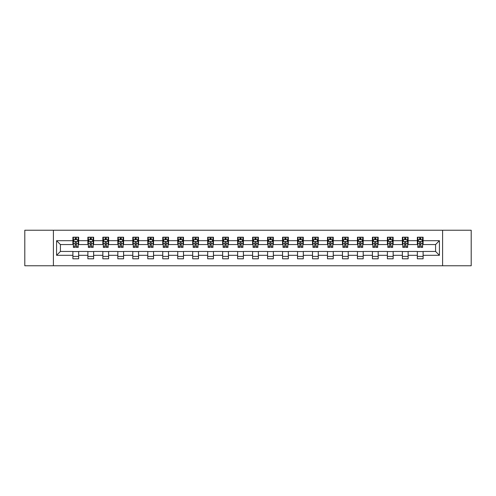 <?xml version="1.0" encoding="UTF-8"?>
<svg xmlns="http://www.w3.org/2000/svg" width="496" height="496" viewBox="0 0 496 496"><rect width="100%" height="100%" fill="white"/><g stroke="black" fill="none" stroke-linecap="round" stroke-linejoin="round"><path stroke-width="0.74" d="M442.593 265.763L471.2 265.763L471.2 230.237L442.593 230.237L442.593 265.763L53.407 265.763L53.407 230.237L24.8 230.237L24.8 265.763L53.407 265.763M442.593 230.237L53.407 230.237M423.107 240.703L423.107 237.2L417.347 237.2L417.347 240.703L408.127 240.703L408.127 237.2L402.368 237.2L402.368 240.703L393.154 240.703L393.154 237.2L387.395 237.2L387.395 240.703L378.175 240.703L378.175 237.2L372.415 237.2L372.415 240.703L363.202 240.703L363.202 237.2L357.442 237.2L357.442 240.703L348.223 240.703L348.223 237.2L342.463 237.2L342.463 240.703L333.25 240.703L333.25 237.2L327.49 237.2L327.49 240.703L318.271 240.703L318.271 237.2L312.511 237.2L312.511 240.703L303.298 240.703L303.298 237.2L297.538 237.2L297.538 240.703L288.319 240.703L288.319 237.2L282.559 237.2L282.559 240.703L273.346 240.703L273.346 237.2L267.586 237.2L267.586 240.703L258.366 240.703L258.366 237.2L252.607 237.2L252.607 240.703L243.393 240.703L243.393 237.2L237.634 237.2L237.634 240.703L228.414 240.703L228.414 237.2L222.654 237.2L222.654 240.703L213.441 240.703L213.441 237.2L207.681 237.2L207.681 240.703L198.462 240.703L198.462 237.2L192.702 237.2L192.702 240.703L183.489 240.703L183.489 237.2L177.729 237.2L177.729 240.703L168.51 240.703L168.51 237.2L162.75 237.2L162.75 240.703L153.537 240.703L153.537 237.2L147.777 237.2L147.777 240.703L138.558 240.703L138.558 237.2L132.798 237.2L132.798 240.703L123.585 240.703L123.585 237.2L117.825 237.2L117.825 240.703L108.605 240.703L108.605 237.2L102.846 237.2L102.846 240.703L93.632 240.703L93.632 237.2L87.873 237.2L87.873 240.703L78.653 240.703L78.653 237.2L72.893 237.2L72.893 240.703L56.575 240.703L56.575 255.297L60.419 251.453L72.893 251.453L72.893 258.8L78.653 258.8L78.653 251.453L87.873 251.453L87.873 258.8L93.632 258.8L93.632 251.453L102.846 251.453L102.846 258.8L108.605 258.8L108.605 251.453L117.825 251.453L117.825 258.8L123.585 258.8L123.585 251.453L132.798 251.453L132.798 258.8L138.558 258.8L138.558 251.453L147.777 251.453L147.777 258.8L153.537 258.8L153.537 251.453L162.75 251.453L162.75 258.8L168.51 258.8L168.51 251.453L177.729 251.453L177.729 258.8L183.489 258.8L183.489 251.453L192.702 251.453L192.702 258.8L198.462 258.8L198.462 251.453L207.681 251.453L207.681 258.8L213.441 258.8L213.441 251.453L222.654 251.453L222.654 258.8L228.414 258.8L228.414 251.453L237.634 251.453L237.634 258.8L243.393 258.8L243.393 251.453L252.607 251.453L252.607 258.8L258.366 258.8L258.366 251.453L267.586 251.453L267.586 258.8L273.346 258.8L273.346 251.453L282.559 251.453L282.559 258.8L288.319 258.8L288.319 251.453L297.538 251.453L297.538 258.8L303.298 258.8L303.298 251.453L312.511 251.453L312.511 258.8L318.271 258.8L318.271 251.453L327.49 251.453L327.49 258.8L333.25 258.8L333.25 251.453L342.463 251.453L342.463 258.8L348.223 258.8L348.223 251.453L357.442 251.453L357.442 258.8L363.202 258.8L363.202 251.453L372.415 251.453L372.415 258.8L378.175 258.8L378.175 251.453L387.395 251.453L387.395 258.8L393.154 258.8L393.154 251.453L402.368 251.453L402.368 258.8L408.127 258.8L408.127 251.453L417.347 251.453L417.347 258.8L423.107 258.8L423.107 251.453L435.581 251.453L435.581 244.547L423.107 244.547L423.107 240.703L439.425 240.703L439.425 255.297L423.107 255.297M417.347 255.297L408.127 255.297M402.368 255.297L393.154 255.297M387.395 255.297L378.175 255.297M372.415 255.297L363.202 255.297M357.442 255.297L348.223 255.297M342.463 255.297L333.25 255.297M327.49 255.297L318.271 255.297M312.511 255.297L303.298 255.297M297.538 255.297L288.319 255.297M282.559 255.297L273.346 255.297M267.586 255.297L258.366 255.297M252.607 255.297L243.393 255.297M237.634 255.297L228.414 255.297M222.654 255.297L213.441 255.297M207.681 255.297L198.462 255.297M192.702 255.297L183.489 255.297M177.729 255.297L168.51 255.297M162.75 255.297L153.537 255.297M147.777 255.297L138.558 255.297M132.798 255.297L123.585 255.297M117.825 255.297L108.605 255.297M102.846 255.297L93.632 255.297M87.873 255.297L78.653 255.297M72.893 255.297L56.575 255.297M417.347 240.703L417.347 244.547L408.127 244.547L408.127 240.703M402.368 240.703L402.368 244.547L393.154 244.547L393.154 240.703M387.395 240.703L387.395 244.547L378.175 244.547L378.175 240.703M372.415 240.703L372.415 244.547L363.202 244.547L363.202 240.703M357.442 240.703L357.442 244.547L348.223 244.547L348.223 240.703M342.463 240.703L342.463 244.547L333.25 244.547L333.25 240.703M327.49 240.703L327.49 244.547L318.271 244.547L318.271 240.703M312.511 240.703L312.511 244.547L303.298 244.547L303.298 240.703M297.538 240.703L297.538 244.547L288.319 244.547L288.319 240.703M282.559 240.703L282.559 244.547L273.346 244.547L273.346 240.703M267.586 240.703L267.586 244.547L258.366 244.547L258.366 240.703M252.607 240.703L252.607 244.547L243.393 244.547L243.393 240.703M237.634 240.703L237.634 244.547L228.414 244.547L228.414 240.703M222.654 240.703L222.654 244.547L213.441 244.547L213.441 240.703M207.681 240.703L207.681 244.547L198.462 244.547L198.462 240.703M192.702 240.703L192.702 244.547L183.489 244.547L183.489 240.703M177.729 240.703L177.729 244.547L168.51 244.547L168.51 240.703M162.75 240.703L162.75 244.547L153.537 244.547L153.537 240.703M147.777 240.703L147.777 244.547L138.558 244.547L138.558 240.703M132.798 240.703L132.798 244.547L123.585 244.547L123.585 240.703M117.825 240.703L117.825 244.547L108.605 244.547L108.605 240.703M102.846 240.703L102.846 244.547L93.632 244.547L93.632 240.703M87.873 240.703L87.873 244.547L78.653 244.547L78.653 240.703M72.893 240.703L72.893 244.547L60.419 244.547L56.575 240.703M60.419 244.547L60.419 251.453M439.425 255.297L435.581 251.453M435.581 244.547L439.425 240.703M72.893 239.599L73.377 239.599M75.2 239.599L76.353 239.599M78.176 239.599L78.653 239.599M72.893 244.447L73.377 244.447M75.2 244.447L76.353 244.447M78.176 244.447L78.653 244.447M72.893 251.553L78.653 251.553M72.893 256.401L78.653 256.401M87.873 251.553L93.632 251.553M87.873 256.401L93.632 256.401M87.873 239.599L88.35 239.599M90.179 239.599L91.326 239.599M93.155 239.599L93.632 239.599M87.873 244.447L88.35 244.447M90.179 244.447L91.326 244.447M93.155 244.447L93.632 244.447M102.846 251.553L108.605 251.553M102.846 256.401L108.605 256.401M102.846 239.599L103.329 239.599M105.152 239.599L106.305 239.599M108.128 239.599L108.605 239.599M102.846 244.447L103.329 244.447M105.152 244.447L106.305 244.447M108.128 244.447L108.605 244.447M117.825 251.553L123.585 251.553M117.825 256.401L123.585 256.401M117.825 239.599L118.302 239.599M120.125 239.599L121.278 239.599M123.101 239.599L123.585 239.599M117.825 244.447L118.302 244.447M120.125 244.447L121.278 244.447M123.101 244.447L123.585 244.447M132.798 251.553L138.558 251.553M132.798 256.401L138.558 256.401M132.798 239.599L133.281 239.599M135.104 239.599L136.257 239.599M138.08 239.599L138.558 239.599M132.798 244.447L133.281 244.447M135.104 244.447L136.257 244.447M138.08 244.447L138.558 244.447M147.777 251.553L153.537 251.553M147.777 256.401L153.537 256.401M147.777 239.599L148.254 239.599M150.077 239.599L151.23 239.599M153.053 239.599L153.537 239.599M147.777 244.447L148.254 244.447M150.077 244.447L151.23 244.447M153.053 244.447L153.537 244.447M162.75 251.553L168.51 251.553M162.75 256.401L168.51 256.401M162.75 239.599L163.234 239.599M165.056 239.599L166.21 239.599M168.032 239.599L168.51 239.599M162.75 244.447L163.234 244.447M165.056 244.447L166.21 244.447M168.032 244.447L168.51 244.447M177.729 251.553L183.489 251.553M177.729 256.401L183.489 256.401M177.729 239.599L178.207 239.599M180.029 239.599L181.183 239.599M183.005 239.599L183.489 239.599M177.729 244.447L178.207 244.447M180.029 244.447L181.183 244.447M183.005 244.447L183.489 244.447M192.702 251.553L198.462 251.553M192.702 256.401L198.462 256.401M192.702 239.599L193.186 239.599M195.009 239.599L196.162 239.599M197.985 239.599L198.462 239.599M192.702 244.447L193.186 244.447M195.009 244.447L196.162 244.447M197.985 244.447L198.462 244.447M207.681 251.553L213.441 251.553M207.681 256.401L213.441 256.401M207.681 239.599L208.159 239.599M209.982 239.599L211.135 239.599M212.958 239.599L213.441 239.599M207.681 244.447L208.159 244.447M209.982 244.447L211.135 244.447M212.958 244.447L213.441 244.447M222.654 251.553L228.414 251.553M222.654 256.401L228.414 256.401M222.654 239.599L223.138 239.599M224.961 239.599L226.114 239.599M227.937 239.599L228.414 239.599M222.654 244.447L223.138 244.447M224.961 244.447L226.114 244.447M227.937 244.447L228.414 244.447M237.634 251.553L243.393 251.553M237.634 256.401L243.393 256.401M237.634 239.599L238.111 239.599M239.934 239.599L241.087 239.599M242.91 239.599L243.393 239.599M237.634 244.447L238.111 244.447M239.934 244.447L241.087 244.447M242.91 244.447L243.393 244.447M252.607 251.553L258.366 251.553M252.607 256.401L258.366 256.401M252.607 239.599L253.09 239.599M254.913 239.599L256.066 239.599M257.889 239.599L258.366 239.599M252.607 244.447L253.09 244.447M254.913 244.447L256.066 244.447M257.889 244.447L258.366 244.447M267.586 251.553L273.346 251.553M267.586 256.401L273.346 256.401M267.586 239.599L268.063 239.599M269.886 239.599L271.039 239.599M272.862 239.599L273.346 239.599M267.586 244.447L268.063 244.447M269.886 244.447L271.039 244.447M272.862 244.447L273.346 244.447M282.559 251.553L288.319 251.553M282.559 256.401L288.319 256.401M282.559 239.599L283.042 239.599M284.865 239.599L286.018 239.599M287.841 239.599L288.319 239.599M282.559 244.447L283.042 244.447M284.865 244.447L286.018 244.447M287.841 244.447L288.319 244.447M297.538 251.553L303.298 251.553M297.538 256.401L303.298 256.401M297.538 239.599L298.015 239.599M299.838 239.599L300.991 239.599M302.814 239.599L303.298 239.599M297.538 244.447L298.015 244.447M299.838 244.447L300.991 244.447M302.814 244.447L303.298 244.447M312.511 251.553L318.271 251.553M312.511 256.401L318.271 256.401M312.511 239.599L312.995 239.599M314.817 239.599L315.971 239.599M317.793 239.599L318.271 239.599M312.511 244.447L312.995 244.447M314.817 244.447L315.971 244.447M317.793 244.447L318.271 244.447M327.49 251.553L333.25 251.553M327.49 256.401L333.25 256.401M327.49 239.599L327.968 239.599M329.79 239.599L330.944 239.599M332.766 239.599L333.25 239.599M327.49 244.447L327.968 244.447M329.79 244.447L330.944 244.447M332.766 244.447L333.25 244.447M342.463 251.553L348.223 251.553M342.463 256.401L348.223 256.401M342.463 239.599L342.947 239.599M344.77 239.599L345.923 239.599M347.746 239.599L348.223 239.599M342.463 244.447L342.947 244.447M344.77 244.447L345.923 244.447M347.746 244.447L348.223 244.447M357.442 251.553L363.202 251.553M357.442 256.401L363.202 256.401M357.442 239.599L357.92 239.599M359.743 239.599L360.896 239.599M362.719 239.599L363.202 239.599M357.442 244.447L357.92 244.447M359.743 244.447L360.896 244.447M362.719 244.447L363.202 244.447M372.415 251.553L378.175 251.553M372.415 256.401L378.175 256.401M372.415 239.599L372.899 239.599M374.722 239.599L375.875 239.599M377.698 239.599L378.175 239.599M372.415 244.447L372.899 244.447M374.722 244.447L375.875 244.447M377.698 244.447L378.175 244.447M387.395 251.553L393.154 251.553M387.395 256.401L393.154 256.401M387.395 239.599L387.872 239.599M389.695 239.599L390.848 239.599M392.671 239.599L393.154 239.599M387.395 244.447L387.872 244.447M389.695 244.447L390.848 244.447M392.671 244.447L393.154 244.447M402.368 251.553L408.127 251.553M402.368 256.401L408.127 256.401M402.368 239.599L402.845 239.599M404.674 239.599L405.821 239.599M407.65 239.599L408.127 239.599M402.368 244.447L402.845 244.447M404.674 244.447L405.821 244.447M407.65 244.447L408.127 244.447M417.347 251.553L423.107 251.553M417.347 256.401L423.107 256.401M417.347 239.599L417.824 239.599M419.647 239.599L420.8 239.599M422.623 239.599L423.107 239.599M417.347 244.447L417.824 244.447M419.647 244.447L420.8 244.447M422.623 244.447L423.107 244.447M76.353 238.446L75.2 238.446M78.176 246.221L76.353 246.221L76.353 247.423L78.176 247.423L78.176 241.571L77.215 239.649L74.338 239.649L73.377 241.571L73.377 247.423L75.2 247.423L75.2 246.221L73.377 246.221M73.377 241.571L73.377 237.2M78.176 241.571L78.176 237.2M75.2 239.649L75.2 237.2M76.353 237.2L76.353 239.649M76.353 246.221L76.353 242.29C75.969 241.546 75.584 241.546 75.2 242.29L75.2 246.221M91.326 238.446L90.179 238.446M93.155 246.221L91.326 246.221L91.326 247.423L93.155 247.423L93.155 241.571L92.194 239.649L89.311 239.649L88.35 241.571L88.35 247.423L90.179 247.423L90.179 246.221L88.35 246.221M88.35 241.571L88.35 237.2M93.155 241.571L93.155 237.2M90.179 239.649L90.179 237.2M91.326 237.2L91.326 239.649M91.326 246.221L91.326 242.29C90.942 241.546 90.563 241.546 90.179 242.29L90.179 246.221M106.305 238.446L105.152 238.446M108.128 246.221L106.305 246.221L106.305 247.423L108.128 247.423L108.128 241.571L107.167 239.649L104.29 239.649L103.329 241.571L103.329 247.423L105.152 247.423L105.152 246.221L103.329 246.221M103.329 241.571L103.329 237.2M108.128 241.571L108.128 237.2M105.152 239.649L105.152 237.2M106.305 237.2L106.305 239.649M106.305 246.221L106.305 242.29C105.921 241.546 105.536 241.546 105.152 242.29L105.152 246.221M121.278 238.446L120.125 238.446M123.101 246.221L121.278 246.221L121.278 247.423L123.101 247.423L123.101 241.571L122.146 239.649L119.263 239.649L118.302 241.571L118.302 247.423L120.125 247.423L120.125 246.221L118.302 246.221M118.302 241.571L118.302 237.2M123.101 241.571L123.101 237.2M120.125 239.649L120.125 237.2M121.278 237.2L121.278 239.649M121.278 246.221L121.278 242.29C120.894 241.546 120.516 241.546 120.125 242.29L120.125 246.221M136.257 238.446L135.104 238.446M138.08 246.221L136.257 246.221L136.257 247.423L138.08 247.423L138.08 241.571L137.119 239.649L134.242 239.649L133.281 241.571L133.281 247.423L135.104 247.423L135.104 246.221L133.281 246.221M133.281 241.571L133.281 237.2M138.08 241.571L138.08 237.2M135.104 239.649L135.104 237.2M136.257 237.2L136.257 239.649M136.257 246.221L136.257 242.29C135.873 241.546 135.489 241.546 135.104 242.29L135.104 246.221M151.23 238.446L150.077 238.446M153.053 246.221L151.23 246.221L151.23 247.423L153.053 247.423L153.053 241.571L152.098 239.649L149.215 239.649L148.254 241.571L148.254 247.423L150.077 247.423L150.077 246.221L148.254 246.221M148.254 241.571L148.254 237.2M153.053 241.571L153.053 237.2M150.077 239.649L150.077 237.2M151.23 237.2L151.23 239.649M151.23 246.221L151.23 242.29C150.846 241.546 150.462 241.546 150.077 242.29L150.077 246.221M166.21 238.446L165.056 238.446M168.032 246.221L166.21 246.221L166.21 247.423L168.032 247.423L168.032 241.571L167.071 239.649L164.195 239.649L163.234 241.571L163.234 247.423L165.056 247.423L165.056 246.221L163.234 246.221M163.234 241.571L163.234 237.2M168.032 241.571L168.032 237.2M165.056 239.649L165.056 237.2M166.21 237.2L166.21 239.649M166.21 246.221L166.21 242.29C165.825 241.546 165.441 241.546 165.056 242.29L165.056 246.221M181.183 238.446L180.029 238.446M183.005 246.221L181.183 246.221L181.183 247.423L183.005 247.423L183.005 241.571L182.051 239.649L179.168 239.649L178.207 241.571L178.207 247.423L180.029 247.423L180.029 246.221L178.207 246.221M178.207 241.571L178.207 237.2M183.005 241.571L183.005 237.2M180.029 239.649L180.029 237.2M181.183 237.2L181.183 239.649M181.183 246.221L181.183 242.29C180.798 241.546 180.414 241.546 180.029 242.29L180.029 246.221M196.162 238.446L195.009 238.446M197.985 246.221L196.162 246.221L196.162 247.423L197.985 247.423L197.985 241.571L197.024 239.649L194.147 239.649L193.186 241.571L193.186 247.423L195.009 247.423L195.009 246.221L193.186 246.221M193.186 241.571L193.186 237.2M197.985 241.571L197.985 237.2M195.009 239.649L195.009 237.2M196.162 237.2L196.162 239.649M196.162 246.221L196.162 242.29C195.777 241.546 195.393 241.546 195.009 242.29L195.009 246.221M211.135 238.446L209.982 238.446M212.958 246.221L211.135 246.221L211.135 247.423L212.958 247.423L212.958 241.571L212.003 239.649L209.12 239.649L208.159 241.571L208.159 247.423L209.982 247.423L209.982 246.221L208.159 246.221M208.159 241.571L208.159 237.2M212.958 241.571L212.958 237.2M209.982 239.649L209.982 237.2M211.135 237.2L211.135 239.649M211.135 246.221L211.135 242.29C210.75 241.546 210.366 241.546 209.982 242.29L209.982 246.221M226.114 238.446L224.961 238.446M227.937 246.221L226.114 246.221L226.114 247.423L227.937 247.423L227.937 241.571L226.976 239.649L224.099 239.649L223.138 241.571L223.138 247.423L224.961 247.423L224.961 246.221L223.138 246.221M223.138 241.571L223.138 237.2M227.937 241.571L227.937 237.2M224.961 239.649L224.961 237.2M226.114 237.2L226.114 239.649M226.114 246.221L226.114 242.29C225.73 241.546 225.345 241.546 224.961 242.29L224.961 246.221M241.087 238.446L239.934 238.446M242.91 246.221L241.087 246.221L241.087 247.423L242.91 247.423L242.91 241.571L241.955 239.649L239.072 239.649L238.111 241.571L238.111 247.423L239.934 247.423L239.934 246.221L238.111 246.221M238.111 241.571L238.111 237.2M242.91 241.571L242.91 237.2M239.934 239.649L239.934 237.2M241.087 237.2L241.087 239.649M241.087 246.221L241.087 242.29C240.703 241.546 240.318 241.546 239.934 242.29L239.934 246.221M256.066 238.446L254.913 238.446M257.889 246.221L256.066 246.221L256.066 247.423L257.889 247.423L257.889 241.571L256.928 239.649L254.045 239.649L253.09 241.571L253.09 247.423L254.913 247.423L254.913 246.221L253.09 246.221M253.09 241.571L253.09 237.2M257.889 241.571L257.889 237.2M254.913 239.649L254.913 237.2M256.066 237.2L256.066 239.649M256.066 246.221L256.066 242.29C255.682 241.546 255.297 241.546 254.913 242.29L254.913 246.221M271.039 238.446L269.886 238.446M272.862 246.221L271.039 246.221L271.039 247.423L272.862 247.423L272.862 241.571L271.901 239.649L269.024 239.649L268.063 241.571L268.063 247.423L269.886 247.423L269.886 246.221L268.063 246.221M268.063 241.571L268.063 237.2M272.862 241.571L272.862 237.2M269.886 239.649L269.886 237.2M271.039 237.2L271.039 239.649M271.039 246.221L271.039 242.29C270.655 241.546 270.27 241.546 269.886 242.29L269.886 246.221M286.018 238.446L284.865 238.446M287.841 246.221L286.018 246.221L286.018 247.423L287.841 247.423L287.841 241.571L286.88 239.649L283.997 239.649L283.042 241.571L283.042 247.423L284.865 247.423L284.865 246.221L283.042 246.221M283.042 241.571L283.042 237.2M287.841 241.571L287.841 237.2M284.865 239.649L284.865 237.2M286.018 237.2L286.018 239.649M286.018 246.221L286.018 242.29C285.634 241.546 285.25 241.546 284.865 242.29L284.865 246.221M300.991 238.446L299.838 238.446M302.814 246.221L300.991 246.221L300.991 247.423L302.814 247.423L302.814 241.571L301.853 239.649L298.976 239.649L298.015 241.571L298.015 247.423L299.838 247.423L299.838 246.221L298.015 246.221M298.015 241.571L298.015 237.2M302.814 241.571L302.814 237.2M299.838 239.649L299.838 237.2M300.991 237.2L300.991 239.649M300.991 246.221L300.991 242.29C300.607 241.546 300.223 241.546 299.838 242.29L299.838 246.221M315.971 238.446L314.817 238.446M317.793 246.221L315.971 246.221L315.971 247.423L317.793 247.423L317.793 241.571L316.832 239.649L313.949 239.649L312.995 241.571L312.995 247.423L314.817 247.423L314.817 246.221L312.995 246.221M312.995 241.571L312.995 237.2M317.793 241.571L317.793 237.2M314.817 239.649L314.817 237.2M315.971 237.2L315.971 239.649M315.971 246.221L315.971 242.29C315.586 241.546 315.202 241.546 314.817 242.29L314.817 246.221M330.944 238.446L329.79 238.446M332.766 246.221L330.944 246.221L330.944 247.423L332.766 247.423L332.766 241.571L331.805 239.649L328.929 239.649L327.968 241.571L327.968 247.423L329.79 247.423L329.79 246.221L327.968 246.221M327.968 241.571L327.968 237.2M332.766 241.571L332.766 237.2M329.79 239.649L329.79 237.2M330.944 237.2L330.944 239.649M330.944 246.221L330.944 242.29C330.559 241.546 330.175 241.546 329.79 242.29L329.79 246.221M345.923 238.446L344.77 238.446M347.746 246.221L345.923 246.221L345.923 247.423L347.746 247.423L347.746 241.571L346.785 239.649L343.902 239.649L342.947 241.571L342.947 247.423L344.77 247.423L344.77 246.221L342.947 246.221M342.947 241.571L342.947 237.2M347.746 241.571L347.746 237.2M344.77 239.649L344.77 237.2M345.923 237.2L345.923 239.649M345.923 246.221L345.923 242.29C345.538 241.546 345.154 241.546 344.77 242.29L344.77 246.221M360.896 238.446L359.743 238.446M362.719 246.221L360.896 246.221L360.896 247.423L362.719 247.423L362.719 241.571L361.758 239.649L358.881 239.649L357.92 241.571L357.92 247.423L359.743 247.423L359.743 246.221L357.92 246.221M357.92 241.571L357.92 237.2M362.719 241.571L362.719 237.2M359.743 239.649L359.743 237.2M360.896 237.2L360.896 239.649M360.896 246.221L360.896 242.29C360.511 241.546 360.127 241.546 359.743 242.29L359.743 246.221M375.875 238.446L374.722 238.446M377.698 246.221L375.875 246.221L375.875 247.423L377.698 247.423L377.698 241.571L376.737 239.649L373.854 239.649L372.899 241.571L372.899 247.423L374.722 247.423L374.722 246.221L372.899 246.221M372.899 241.571L372.899 237.2M377.698 241.571L377.698 237.2M374.722 239.649L374.722 237.2M375.875 237.2L375.875 239.649M375.875 246.221L375.875 242.29C375.491 241.546 375.106 241.546 374.722 242.29L374.722 246.221M390.848 238.446L389.695 238.446M392.671 246.221L390.848 246.221L390.848 247.423L392.671 247.423L392.671 241.571L391.71 239.649L388.833 239.649L387.872 241.571L387.872 247.423L389.695 247.423L389.695 246.221L387.872 246.221M387.872 241.571L387.872 237.2M392.671 241.571L392.671 237.2M389.695 239.649L389.695 237.2M390.848 237.2L390.848 239.649M390.848 246.221L390.848 242.29C390.464 241.546 390.079 241.546 389.695 242.29L389.695 246.221M405.821 238.446L404.674 238.446M407.65 246.221L405.821 246.221L405.821 247.423L407.65 247.423L407.65 241.571L406.689 239.649L403.806 239.649L402.845 241.571L402.845 247.423L404.674 247.423L404.674 246.221L402.845 246.221M402.845 241.571L402.845 237.2M407.65 241.571L407.65 237.2M404.674 239.649L404.674 237.2M405.821 237.2L405.821 239.649M405.821 246.221L405.821 242.29C405.443 241.546 405.058 241.546 404.674 242.29L404.674 246.221M420.8 238.446L419.647 238.446M422.623 246.221L420.8 246.221L420.8 247.423L422.623 247.423L422.623 241.571L421.662 239.649L418.785 239.649L417.824 241.571L417.824 247.423L419.647 247.423L419.647 246.221L417.824 246.221M417.824 241.571L417.824 237.2M422.623 241.571L422.623 237.2M419.647 239.649L419.647 237.2M420.8 237.2L420.8 239.649M420.8 246.221L420.8 242.29C420.416 241.546 420.031 241.546 419.647 242.29L419.647 246.221M78.151 241.521L73.402 241.521M73.377 239.76L74.276 239.76M77.271 239.76L78.176 239.76M75.2 243.648L73.377 243.648M78.176 243.648L76.353 243.648M76.353 239.06L75.2 239.06M93.13 241.521L88.375 241.521M88.35 239.76L89.255 239.76M92.25 239.76L93.155 239.76M90.179 243.648L88.35 243.648M93.155 243.648L91.326 243.648M91.326 239.06L90.179 239.06M108.103 241.521L103.354 241.521M103.329 239.76L104.228 239.76M107.223 239.76L108.128 239.76M105.152 243.648L103.329 243.648M108.128 243.648L106.305 243.648M106.305 239.06L105.152 239.06M123.082 241.521L118.327 241.521M118.302 239.76L119.207 239.76M122.202 239.76L123.101 239.76M120.125 243.648L118.302 243.648M123.101 243.648L121.278 243.648M121.278 239.06L120.125 239.06M138.055 241.521L133.306 241.521M133.281 239.76L134.18 239.76M137.175 239.76L138.08 239.76M135.104 243.648L133.281 243.648M138.08 243.648L136.257 243.648M136.257 239.06L135.104 239.06M153.035 241.521L148.279 241.521M148.254 239.76L149.16 239.76M152.154 239.76L153.053 239.76M150.077 243.648L148.254 243.648M153.053 243.648L151.23 243.648M151.23 239.06L150.077 239.06M168.008 241.521L163.258 241.521M163.234 239.76L164.133 239.76M167.127 239.76L168.032 239.76M165.056 243.648L163.234 243.648M168.032 243.648L166.21 243.648M166.21 239.06L165.056 239.06M182.987 241.521L178.231 241.521M178.207 239.76L179.112 239.76M182.106 239.76L183.005 239.76M180.029 243.648L178.207 243.648M183.005 243.648L181.183 243.648M181.183 239.06L180.029 239.06M197.96 241.521L193.211 241.521M193.186 239.76L194.085 239.76M197.079 239.76L197.985 239.76M195.009 243.648L193.186 243.648M197.985 243.648L196.162 243.648M196.162 239.06L195.009 239.06M212.939 241.521L208.184 241.521M208.159 239.76L209.064 239.76M212.059 239.76L212.958 239.76M209.982 243.648L208.159 243.648M212.958 243.648L211.135 243.648M211.135 239.06L209.982 239.06M227.912 241.521L223.163 241.521M223.138 239.76L224.037 239.76M227.032 239.76L227.937 239.76M224.961 243.648L223.138 243.648M227.937 243.648L226.114 243.648M226.114 239.06L224.961 239.06M242.885 241.521L238.136 241.521M238.111 239.76L239.016 239.76M242.011 239.76L242.91 239.76M239.934 243.648L238.111 243.648M242.91 243.648L241.087 243.648M241.087 239.06L239.934 239.06M257.864 241.521L253.115 241.521M253.09 239.76L253.989 239.76M256.984 239.76L257.889 239.76M254.913 243.648L253.09 243.648M257.889 243.648L256.066 243.648M256.066 239.06L254.913 239.06M272.837 241.521L268.088 241.521M268.063 239.76L268.968 239.76M271.963 239.76L272.862 239.76M269.886 243.648L268.063 243.648M272.862 243.648L271.039 243.648M271.039 239.06L269.886 239.06M287.816 241.521L283.061 241.521M283.042 239.76L283.941 239.76M286.936 239.76L287.841 239.76M284.865 243.648L283.042 243.648M287.841 243.648L286.018 243.648M286.018 239.06L284.865 239.06M302.789 241.521L298.04 241.521M298.015 239.76L298.921 239.76M301.915 239.76L302.814 239.76M299.838 243.648L298.015 243.648M302.814 243.648L300.991 243.648M300.991 239.06L299.838 239.06M317.769 241.521L313.013 241.521M312.995 239.76L313.894 239.76M316.888 239.76L317.793 239.76M314.817 243.648L312.995 243.648M317.793 243.648L315.971 243.648M315.971 239.06L314.817 239.06M332.742 241.521L327.992 241.521M327.968 239.76L328.873 239.76M331.867 239.76L332.766 239.76M329.79 243.648L327.968 243.648M332.766 243.648L330.944 243.648M330.944 239.06L329.79 239.06M347.721 241.521L342.965 241.521M342.947 239.76L343.846 239.76M346.84 239.76L347.746 239.76M344.77 243.648L342.947 243.648M347.746 243.648L345.923 243.648M345.923 239.06L344.77 239.06M362.694 241.521L357.945 241.521M357.92 239.76L358.825 239.76M361.82 239.76L362.719 239.76M359.743 243.648L357.92 243.648M362.719 243.648L360.896 243.648M360.896 239.06L359.743 239.06M377.673 241.521L372.918 241.521M372.899 239.76L373.798 239.76M376.793 239.76L377.698 239.76M374.722 243.648L372.899 243.648M377.698 243.648L375.875 243.648M375.875 239.06L374.722 239.06M392.646 241.521L387.897 241.521M387.872 239.76L388.777 239.76M391.772 239.76L392.671 239.76M389.695 243.648L387.872 243.648M392.671 243.648L390.848 243.648M390.848 239.06L389.695 239.06M407.625 241.521L402.87 241.521M402.845 239.76L403.75 239.76M406.745 239.76L407.65 239.76M404.674 243.648L402.845 243.648M407.65 243.648L405.821 243.648M405.821 239.06L404.674 239.06M422.598 241.521L417.849 241.521M417.824 239.76L418.729 239.76M421.724 239.76L422.623 239.76M419.647 243.648L417.824 243.648M422.623 243.648L420.8 243.648M420.8 239.06L419.647 239.06"/></g></svg>

